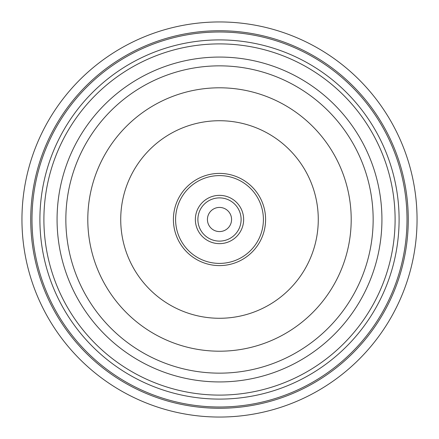 <?xml version="1.0" encoding="UTF-8"?>
<svg xmlns="http://www.w3.org/2000/svg" width="439" height="439" viewBox="0 0 439 439"><rect width="100%" height="100%" fill="white"/><g stroke="black" fill="none" stroke-linecap="round" stroke-linejoin="round"><path stroke-width="0.66" d="M373.15 219.5A153.65 153.65 0 0 1 219.5 373.15A153.65 153.65 0 0 1 65.85 219.5A153.65 153.65 0 0 1 219.5 65.85A153.65 153.65 0 0 1 373.15 219.5M87.8 219.5A131.7 131.7 0 0 1 219.5 87.8A131.7 131.7 0 0 1 351.2 219.5A131.7 131.7 0 0 1 219.5 351.2A131.7 131.7 0 0 1 87.8 219.5M318.275 219.5A98.775 98.775 0 0 1 219.5 318.275A98.775 98.775 0 0 1 120.725 219.5A98.775 98.775 0 0 1 219.5 120.725A98.775 98.775 0 0 1 318.275 219.5M265.595 219.5A46.095 46.095 0 0 1 219.5 265.595A46.095 46.095 0 0 1 173.405 219.5A46.095 46.095 0 0 1 219.5 173.405A46.095 46.095 0 0 1 265.595 219.5M263.4 219.5A43.9 43.9 0 0 1 219.5 263.4A43.9 43.9 0 0 1 175.6 219.5A43.9 43.9 0 0 1 219.5 175.6A43.9 43.9 0 0 1 263.4 219.5M243.645 219.5A24.145 24.145 0 0 1 219.5 243.645A24.145 24.145 0 0 1 195.355 219.5A24.145 24.145 0 0 1 219.5 195.355A24.145 24.145 0 0 1 243.645 219.5M241.11 219.5A21.61 21.61 0 0 1 219.5 241.11A21.61 21.61 0 0 1 197.89 219.5A21.61 21.61 0 0 1 219.5 197.89A21.61 21.61 0 0 1 241.11 219.5M207.427 219.5A12.072 12.072 0 0 1 219.5 207.427A12.072 12.072 0 0 1 231.572 219.5A12.072 12.072 0 0 1 219.5 231.572A12.072 12.072 0 0 1 207.427 219.5M417.05 219.5A197.55 197.55 0 0 1 219.5 417.05A197.55 197.55 0 0 1 21.95 219.5A197.55 197.55 0 0 1 219.5 21.95A197.55 197.55 0 0 1 417.05 219.5M408.27 219.5A188.77 188.77 0 0 1 219.5 408.27A188.77 188.77 0 0 1 30.73 219.5A188.77 188.77 0 0 1 219.5 30.73A188.77 188.77 0 0 1 408.27 219.5M407.002 219.5A187.502 187.502 0 0 1 219.5 407.002A187.502 187.502 0 0 1 31.998 219.5A187.502 187.502 0 0 1 219.5 31.998A187.502 187.502 0 0 1 407.002 219.5M39.905 219.5A179.595 179.595 0 0 1 219.5 39.905A179.595 179.595 0 0 1 399.095 219.5A179.595 179.595 0 0 1 219.5 399.095A179.595 179.595 0 0 1 39.905 219.5M43.9 219.5A175.6 175.6 0 0 1 219.5 43.9A175.6 175.6 0 0 1 395.1 219.5A175.6 175.6 0 0 1 219.5 395.1A175.6 175.6 0 0 1 43.9 219.5M57.07 219.5A162.43 162.43 0 0 1 219.5 57.07A162.43 162.43 0 0 1 381.93 219.5A162.43 162.43 0 0 1 219.5 381.93A162.43 162.43 0 0 1 57.07 219.5"/></g></svg>

